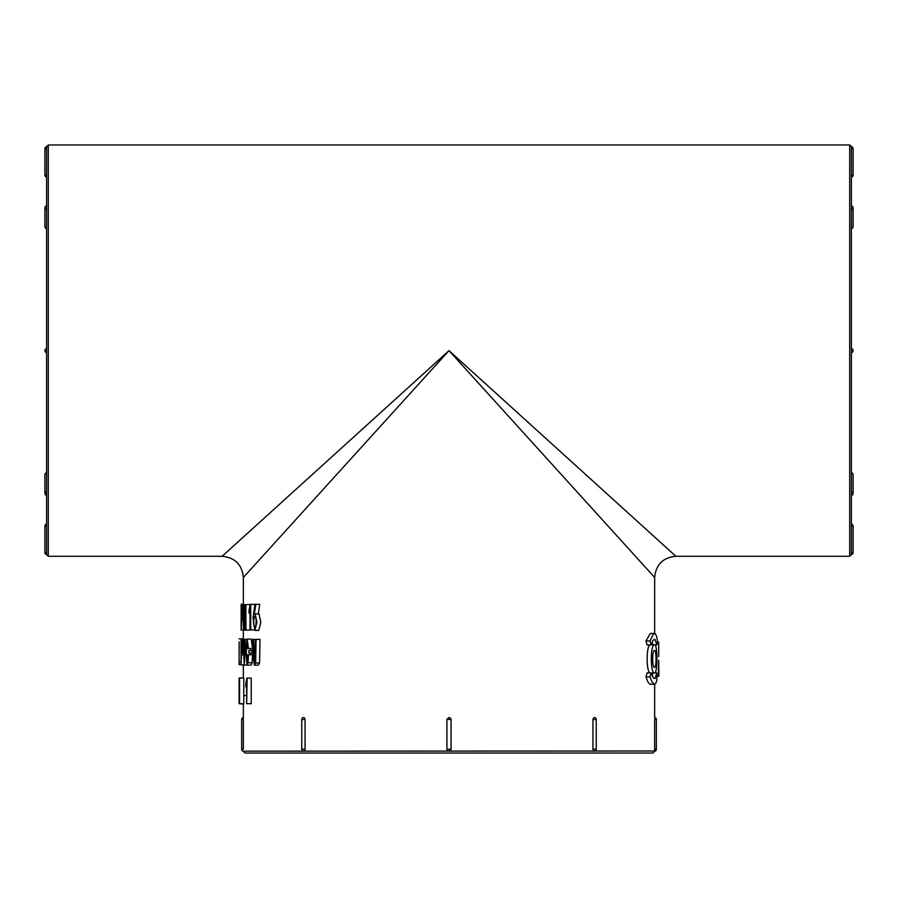 <?xml version="1.0" encoding="UTF-8"?>
<svg xmlns="http://www.w3.org/2000/svg" width="898" height="898" viewBox="0 0 898 898"><rect width="100%" height="100%" fill="white"/><g stroke="black" fill="none" stroke-linecap="round" stroke-linejoin="round"><path stroke-width="1.35" d="M446.923 719.534L446.923 749.213L447.372 750.515L449 751.289L451.065 749.426L451.077 719.534L450.628 718.232L449 717.457L446.935 719.309L451.077 719.534M449 350.624L243.347 577.481L449 350.624L654.653 577.481L449 350.624L222.143 556.277L449 350.624L675.857 556.277L449 350.624M254.841 630.385L258.77 630.385L260.824 622.179L258.95 613.727L254.302 614.142L255.863 604.32L254.998 604.32L253.023 617.566L254.852 630.374L256.94 622.179L255.054 613.738M258.231 614.142L259.758 604.32L258.916 604.32M254.718 606.105L254.718 604.32L250.318 604.32L249.004 610.27L249.004 613.098L250.059 609.372L250.059 629.913L250.71 629.913L250.71 604.32M243.964 611.605L245.266 630.059L250.014 630.059L250.014 613.098L249.004 613.098M250.014 606.105L250.014 604.623L245.322 604.623L245.3 623.066L243.987 604.623L242.045 604.623M246.22 604.623L241.147 604.623L241.147 630.059L241.865 620.136M254.314 665.137L258.254 665.137L259.567 663.05L259.971 639.387L252.753 639.387L252.742 653.082L254.37 665.149L255.661 663.05L256.076 639.387L255.324 639.387L254.358 662.253L253.461 639.387L255.324 639.387M250.385 654.721L250.374 652.925M250.385 650.556L250.407 648.468M247.118 665.126L251.204 665.126L252.102 662.758L252.518 654.721L247.859 654.721L247.085 662.23L246.277 652.015L247.163 641.947L247.859 648.468L248.443 648.468L247.174 639.095L245.693 652.004L247.13 665.07L248.039 662.758L248.465 654.721L247.859 654.721M248.443 648.468L252.495 648.468L251.26 639.095L247.174 639.095M245.973 639.387L241.068 639.387L241.068 664.834L241.382 654.866L243.47 654.878L241.843 654.866M247.141 703.695L251.227 703.695L251.227 678.102L246.838 678.102L245.828 684.052L245.828 686.88L246.636 683.154L246.636 703.695L247.141 678.102M243.74 704.167L239.418 703.695L243.785 703.695L243.785 678.102L239.508 677.968M654.642 719.534C654.653 716.851 654.653 716.851 654.642 719.534C654.653 716.851 654.653 716.851 654.642 719.534L654.642 749.213C654.653 751.895 654.653 751.895 654.642 749.213C654.653 751.895 654.653 751.895 654.642 749.213L656.348 749.213L656.348 719.534L654.642 719.062M654.653 717.581L654.653 684.343M243.347 751.166L654.653 751.009M654.642 749.998L654.642 749.213M592.938 719.534L592.938 749.213L593.634 750.975L594.723 751.244A2.122 2.122 0 0 0 596.238 749.213L596.238 719.534L592.938 719.534L593.376 718.074L594.723 717.502A2.122 2.122 0 0 1 596.238 719.534M305.062 719.534L304.366 717.771L303.277 717.502A2.122 2.122 0 0 0 301.762 719.534L305.062 719.534L305.051 749.426L304.624 750.672L303.277 751.244A2.122 2.122 0 0 1 301.762 749.213L305.062 749.213M243.358 718.737L243.358 719.534C243.347 716.851 243.347 716.851 243.358 719.534L241.652 719.534A2.122 2.122 0 0 1 243.347 717.457L243.347 717.738M241.652 719.534L241.652 749.213L243.358 749.213C243.347 751.895 243.347 751.895 243.358 749.213C243.347 751.895 243.347 751.895 243.358 749.213L243.358 719.534M649.939 644.921C646.234 646.336 646.246 671.524 649.95 672.905M652.7 673.04L652.173 675.88M651.162 672.905L647.076 672.905L645.976 676.901L647.817 681.773L649.714 684.164L654.519 684.355L655.562 683.76L656.842 680.527L656.921 672.905L654.979 678.562L653.576 678.215L651.162 672.905L650.04 676.901L651.926 681.784L654.507 684.355M654.519 633.472L650.365 633.472L645.976 640.925L647.076 644.921L651.162 644.921L652.992 640.341L654.833 639.185L656.921 644.921L657.437 640.925L656.505 636.042L655.136 633.662L653.329 634.055L650.04 640.925L651.162 644.921M652.173 641.935L652.7 644.775M851.405 348.547A2.122 2.122 0 0 1 851.405 352.701L851.405 473.291A2.122 1.504 180 0 1 853.1 474.761A2.122 2.122 0 0 0 851.405 472.685M851.405 494.82L851.405 524.039M851.405 146.666L851.405 554.582L849.71 556.277L849.71 144.971L851.405 146.666M851.405 227.957L851.405 209.369A2.122 1.504 180 0 0 853.1 207.909L853.1 226.498A2.122 1.504 0 0 1 851.405 227.957M853.1 493.35A2.122 2.122 0 0 1 851.405 495.427L851.405 491.88A2.122 1.504 0 0 1 853.1 493.35L853.1 474.761M853.1 552.461A2.122 2.122 0 0 1 851.405 554.537L851.405 552.461L853.1 552.461L853.1 526.172L851.405 526.172M654.653 751.334L652.958 753.029L245.042 753.029L243.347 751.334M46.595 350.624L46.595 146.666L48.29 144.971L48.29 556.277L46.595 554.582L46.595 350.624M44.9 552.461A2.122 2.122 0 0 0 46.595 554.537L46.595 552.461L44.9 552.461L44.9 526.172L46.595 526.172M46.595 148.787L46.595 146.711A2.122 2.122 0 0 0 44.9 148.787L46.595 148.787L46.595 175.076L44.9 175.076A2.122 2.122 0 0 0 46.595 177.153M645.976 676.901L650.04 676.901M654.911 672.905L656.921 672.905M654.519 650.433C656.573 649.838 656.573 667.977 654.519 667.394C652.083 667.989 652.071 649.86 654.519 650.433M654.519 644.775C650.242 643.787 650.242 674.028 654.507 673.04C657.74 674.05 657.751 643.821 654.519 644.775L650.365 644.775L654.519 644.775M654.923 644.921L656.921 644.921M645.976 640.925L650.04 640.925M658.694 676.228L658.694 660.356L658.885 676.228L657.358 676.228M658.694 660.356L658.47 676.228M658.694 656.584L658.694 642.306M657.269 642.306L658.47 642.306M46.595 348.547A2.122 2.122 0 0 0 46.595 352.701M239.171 648.176L239.16 646.089M241.068 664.688L239.115 664.688L239.126 641.812M241.068 662.006L239.104 662.006L239.104 644.304M239.261 664.688L239.261 662.006M245.356 695.512L244.481 695.512M239.104 678.102L239.104 703.695M239.553 703.695L239.553 678.102M246.636 686.88L245.828 686.88M243.852 664.834L241.382 664.834M241.382 654.866L242.449 652.779C243.223 646.38 242.269 636.581 241.068 639.387M246.827 639.387L241.798 639.387M241.775 652.038L241.629 642.182M241.787 642.216L242.146 643.249C242.516 648.85 242.258 651.768 241.382 652.038L241.685 652.083M248.409 665.126L244.278 665.126L245.367 639.387M242.909 639.387L244.278 665.126M244.828 639.387L244.054 658.885L243.358 639.387L244.828 639.387M252.518 654.721L248.465 654.721M252.742 652.925L252.136 652.925L252.136 650.556L248.847 650.556L248.847 652.925L252.136 652.925M252.765 650.556L252.136 650.556M259.971 639.387L256.716 639.387M243.437 604.623L243.437 630.059L241.506 630.059M243.437 620.091L242.045 620.091M241.506 620.091L242.729 618.015C243.661 611.089 242.37 601.626 241.147 604.623M241.977 617.263L241.787 607.407M241.966 607.441L242.381 608.485C242.786 614.288 242.494 617.218 241.506 617.263L241.888 617.308M245.266 630.059L243.942 630.059L243.942 611.605M245.906 630.059L245.906 604.623M245.322 604.623L243.987 604.623M254.718 629.913L250.71 629.913M259.758 604.32L255.863 604.32M254.819 627.68C253.157 623.975 253.18 620.136 254.852 616.174C256.536 615.074 256.435 628.409 254.897 627.691M851.405 146.711A2.122 2.122 0 0 1 853.1 148.787L851.405 148.787M851.405 175.076L853.1 175.076L853.1 148.787M446.923 749.213L451.077 749.213M592.938 749.213L596.238 749.213M46.595 205.822A2.122 2.122 0 0 0 44.9 207.909A2.122 1.504 0 0 0 46.595 209.369M46.595 227.957A2.122 1.504 180 0 1 44.9 226.498A2.122 2.122 0 0 0 46.595 228.575M46.595 491.88A2.122 1.504 180 0 0 44.9 493.35A2.122 2.122 0 0 0 46.595 495.427M44.9 493.35L44.9 474.761A2.122 1.504 0 0 1 46.595 473.291M243.392 652.779L242.449 652.779M252.102 662.758L248.039 662.758M259.567 663.05L255.661 663.05M243.437 618.015L242.729 618.015M48.29 556.277L222.143 556.277C235.018 557.546 242.078 564.606 243.347 577.481L243.347 604.545M243.347 630.059L243.347 638.882L239.126 638.882M243.347 664.834L243.347 678.102M243.347 703.695L243.347 717.457M849.71 556.277L675.857 556.277C662.982 557.546 655.922 564.606 654.653 577.481L654.653 633.483M849.71 144.971L48.29 144.971M654.519 673.04L650.365 673.04M851.405 228.575A2.122 2.122 0 0 0 853.1 226.498M853.1 207.909A2.122 2.122 0 0 0 851.405 205.822M851.405 177.153A2.122 2.122 0 0 0 853.1 175.076M853.1 526.172A2.122 2.122 0 0 0 851.405 524.095M241.652 749.213A2.122 2.122 0 0 0 243.347 751.289M301.762 749.213L301.762 719.534M656.348 719.534A2.122 2.122 0 0 0 654.653 717.457M654.653 751.289A2.122 2.122 0 0 0 656.348 749.213M44.9 207.909L44.9 226.498M46.595 472.685A2.122 2.122 0 0 0 44.9 474.761M44.9 148.787L44.9 175.076M46.595 524.095A2.122 2.122 0 0 0 44.9 526.172M243.549 638.882L239.317 638.882M239.508 677.923L243.74 677.923M243.437 620.114L241.989 620.114"/></g></svg>
